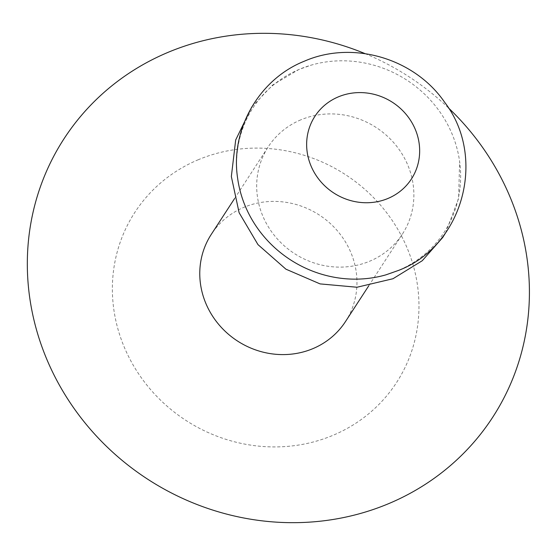 <?xml version="1.0" encoding="UTF-8"?>
<svg xmlns="http://www.w3.org/2000/svg" width="556" height="556" viewBox="0 0 556 556"><rect width="100%" height="100%" fill="white"/><g stroke="black" fill="none" stroke-linecap="round" stroke-linejoin="round"><path stroke-width="0.42" stroke-dasharray="2.78 2.08" d="M345.443 321.632A80.022 75.116 33 0 0 336.498 229.802A80.022 75.116 33 0 0 243.896 207.325A80.022 75.116 33 0 0 211.287 234.361M300.803 119.846A80.022 75.116 33 0 0 268.2 146.881A80.022 75.116 33 0 0 277.145 238.712A80.022 75.116 33 0 0 369.747 261.188A80.022 75.116 33 0 0 402.356 234.152A80.022 75.116 33 0 0 393.405 142.315A80.022 75.116 33 0 0 300.803 119.846M385.892 274.859A114.043 107.051 33 0 0 397.762 270.689A114.043 107.051 33 0 0 459.624 161.511A114.043 107.051 33 0 0 311.395 65.08A114.043 107.051 33 0 0 299.517 69.25A114.043 107.051 33 0 0 237.655 178.434M448.365 107.829A255.6 239.921 33 0 0 365.028 53.619M198.443 159.662A156.083 146.513 33 0 0 127.901 355.173A156.083 146.513 33 0 0 332.905 435.355A156.083 146.513 33 0 0 403.441 239.851A156.083 146.513 33 0 0 198.443 159.662M234.59 198.541L268.2 146.881M251.771 106.954L272.725 84.936L298.947 69.451L311.395 65.08M445.516 232.985L458.61 198.492L459.624 161.511M368.746 285.812L402.356 234.152"/><path stroke-width="0.83" d="M365.028 53.619A255.6 239.921 33 0 0 168.266 52.264A255.6 239.921 33 0 0 52.757 372.423A255.6 239.921 33 0 0 388.463 503.729A255.6 239.921 33 0 0 448.365 107.829M234.59 198.541L211.287 234.361A80.022 75.116 33 0 0 220.239 326.198A80.022 75.116 33 0 0 312.833 348.668A80.022 75.116 33 0 0 345.443 321.632L368.746 285.812M237.655 178.434A114.043 107.051 33 0 0 385.892 274.859L398.332 270.487C463.37 245.954 487.084 157.112 444.473 102.033C414.345 58.331 352.712 40.018 304.313 61.209C258.776 79.327 230.045 129.986 237.655 178.434M312.368 168.92A57.532 54.002 33 0 0 387.935 198.478A57.532 54.002 33 0 0 413.935 126.414A57.532 54.002 33 0 0 338.368 96.855A57.532 54.002 33 0 0 312.368 168.92M445.516 232.985L442.715 237.488L422.233 260.743L392.967 278.737L357.022 287.243L320.082 283.901L285.916 269.173L257.977 244.619L239.101 212.67L231.352 176.537L235.681 139.98L251.771 106.954"/></g></svg>
